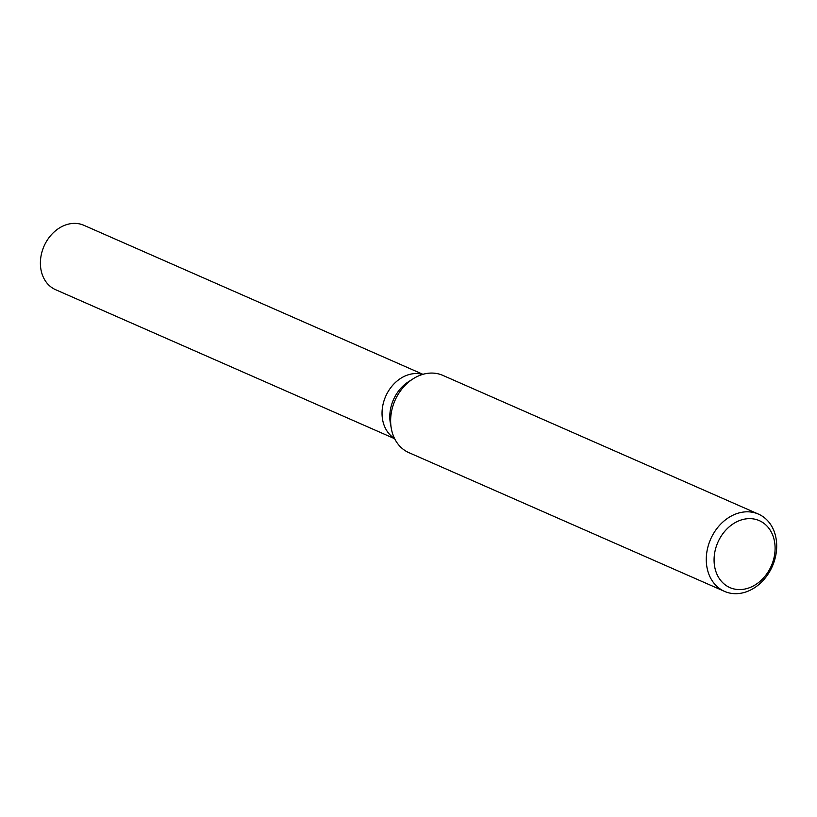 <?xml version="1.0" encoding="UTF-8"?>
<svg xmlns="http://www.w3.org/2000/svg" width="817" height="817" viewBox="0 0 817 817"><rect width="100%" height="100%" fill="white"/><g stroke="black" fill="none" stroke-linecap="round" stroke-linejoin="round"><path stroke-width="1.23" d="M724.505 591.375L408.868 452.638A42.198 33.701 -66.3 0 1 391.302 428.445L390.342 423.094A35.162 28.084 -66.3 0 1 390.25 410.685A35.162 28.084 -66.3 0 1 408.531 381.723L413.116 378.802A42.198 33.701 -66.3 0 1 442.824 375.381L758.462 514.118A42.198 33.701 -66.3 0 1 776.15 553.201A42.198 33.701 -66.3 0 1 724.505 591.375A42.198 33.701 -66.3 0 1 706.817 552.292A42.198 33.701 -66.3 0 1 758.462 514.118M382.499 407.274A35.162 28.084 -66.3 0 0 394.499 438.412A35.162 28.084 -66.3 0 1 382.499 407.274A35.162 28.084 -66.3 0 1 422.624 374.421M391.302 428.445A42.198 33.701 -66.3 0 1 391.18 413.555A42.198 33.701 -66.3 0 1 413.116 378.802M774.628 554.508A36.571 29.208 -66.3 0 1 739.222 589.588A36.571 29.208 -66.3 0 1 714.548 553.712A36.571 29.208 -66.3 0 1 749.955 518.632A36.571 29.208 -66.3 0 1 774.628 554.508M394.642 438.709L55.587 289.688A35.162 28.084 -66.3 0 1 40.85 257.11A35.162 28.084 -66.3 0 1 83.885 225.308L422.94 374.329"/></g></svg>
